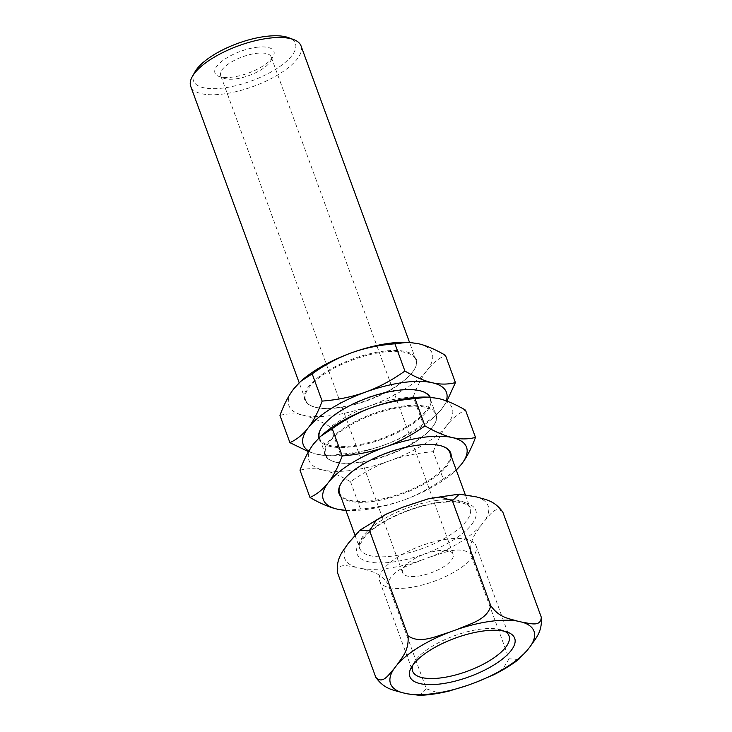 <?xml version="1.0" encoding="UTF-8"?>
<svg xmlns="http://www.w3.org/2000/svg" width="732" height="732" viewBox="0 0 732 732"><rect width="100%" height="100%" fill="white"/><g stroke="black" fill="none" stroke-linecap="round" stroke-linejoin="round"><path stroke-width="0.55" stroke-dasharray="3.66 2.75" d="M305.509 400.02A58.752 21.631 -20.1 0 1 382.241 352.238A58.752 21.631 -20.1 0 1 415.904 359.787A58.752 21.631 -20.1 0 1 414.339 369.477A58.752 21.631 -20.1 0 1 368.159 400.285A58.752 21.631 -20.1 0 1 313.012 406.553A58.752 21.631 -20.1 0 1 305.555 400.166A58.752 21.631 -20.1 0 1 305.509 400.02M304.686 399.672A59.402 21.869 -20.1 0 1 364.637 355.112A59.402 21.869 -20.1 0 1 414.724 368.791A59.402 21.869 -20.1 0 1 368.04 399.937A59.402 21.869 -20.1 0 1 312.271 406.278A59.402 21.869 -20.1 0 1 304.686 399.672M319.271 437.562A58.752 21.631 159.9 0 0 319.472 438.184A58.752 21.631 159.9 0 0 381.884 438.377A58.752 21.631 159.9 0 0 429.867 397.952A58.752 21.631 159.9 0 0 429.821 397.805A58.752 21.631 159.9 0 0 429.565 397.192M422.73 391.556A58.752 21.631 159.9 0 0 422.364 391.419A58.752 21.631 159.9 0 0 396.149 390.266A58.752 21.631 159.9 0 0 321.037 428.495A58.752 21.631 159.9 0 0 320.854 428.833M318.786 438.029A59.402 21.869 159.9 0 0 380.905 439.621A59.402 21.869 159.9 0 0 430.69 398.29A59.402 21.869 159.9 0 0 430.233 397.238M413.223 396.872C417.386 385.682 422.035 376.77 427.159 370.145A76.238 28.063 -20.1 0 1 369.669 405.949C382.845 401.173 397.357 398.153 413.223 396.872L423.197 424.139C410.231 433.317 397.165 440.307 383.998 445.102A76.238 28.063 159.9 0 0 433.582 417.569A76.238 28.063 159.9 0 0 441.488 409.307A76.238 28.063 159.9 0 0 446.264 400.871M406.022 342.265A76.238 28.063 -20.1 0 1 418.009 343.601A76.238 28.063 -20.1 0 1 427.159 370.145C432.292 363.539 438.386 358.598 445.449 355.313M279.944 415.392C287.301 413.452 294.996 413.388 303.03 415.209A76.238 28.063 -20.1 0 1 293.889 388.665A76.238 28.063 -20.1 0 1 301.794 380.402M303.03 415.209C311.082 417.057 320.223 420.955 330.471 426.912C343.436 417.725 356.502 410.743 369.669 405.949A76.238 28.063 -20.1 0 1 303.03 415.209M446.923 401.118L441.488 409.307L434.735 416.545L423.197 424.139M383.998 445.102C370.822 449.869 356.301 452.898 340.444 454.179L327.616 455.67L317.359 454.362A76.238 28.063 159.9 0 0 329.354 455.707A76.238 28.063 159.9 0 0 383.998 445.102M308.84 451.113A76.238 28.063 159.9 0 0 317.359 454.362L308.511 451.681M330.471 426.912L340.444 454.179M402.298 407.065A58.752 21.631 -20.1 0 1 435.961 414.605A58.752 21.631 -20.1 0 1 434.396 424.295A58.752 21.631 -20.1 0 1 388.225 455.103A58.752 21.631 -20.1 0 1 333.069 461.38A58.752 21.631 -20.1 0 1 325.621 454.984A58.752 21.631 -20.1 0 1 325.566 454.847A58.752 21.631 -20.1 0 1 402.298 407.065M324.752 454.499A59.402 21.869 -20.1 0 1 384.693 409.938A59.402 21.869 -20.1 0 1 434.781 423.608A59.402 21.869 -20.1 0 1 388.097 454.764A59.402 21.869 -20.1 0 1 332.337 461.105A59.402 21.869 -20.1 0 1 324.752 454.499M442.796 446.374A58.752 21.631 159.9 0 0 442.43 446.236A58.752 21.631 159.9 0 0 416.215 445.083A58.752 21.631 159.9 0 0 341.103 483.321A58.752 21.631 159.9 0 0 340.911 483.66M339.538 493.011A58.752 21.631 159.9 0 0 401.95 493.203A58.752 21.631 159.9 0 0 449.933 452.769M340.856 496.607A59.402 21.869 159.9 0 0 402.426 493.926A59.402 21.869 159.9 0 0 451.196 456.228M433.28 451.69C437.452 440.508 442.091 431.596 447.225 424.963A76.238 28.063 -20.1 0 1 389.726 460.767C402.911 455.999 417.423 452.971 433.28 451.69L443.263 478.957C430.297 488.143 417.231 495.134 404.064 499.929A76.238 28.063 159.9 0 0 453.639 472.396A76.238 28.063 159.9 0 0 456.237 469.999M426.079 397.083A76.238 28.063 -20.1 0 1 438.075 398.428A76.238 28.063 -20.1 0 1 447.225 424.963C452.358 418.365 458.452 413.424 465.515 410.13M300.01 470.219C307.367 468.27 315.062 468.206 323.096 470.026A76.238 28.063 -20.1 0 1 313.946 443.491A76.238 28.063 -20.1 0 1 321.86 435.22M323.096 470.026C331.138 471.875 340.288 475.782 350.527 481.729C363.502 472.552 376.568 465.561 389.726 460.767A76.238 28.063 -20.1 0 1 323.096 470.026M456.246 470.036L443.263 478.957M345.888 510.378A76.238 28.063 159.9 0 0 349.42 510.533A76.238 28.063 159.9 0 0 404.064 499.929C390.888 504.696 376.367 507.715 360.51 509.005L345.907 510.424M350.527 481.729L360.51 509.005M301.053 45.942A58.752 21.631 -20.1 0 1 253.318 86.44A58.752 21.631 -20.1 0 1 190.713 86.321M481.391 525A76.375 28.118 -20.1 0 1 429.812 557.116C442.979 553.246 459.046 545.303 470.658 553.822C469.459 538.807 476.66 532.265 481.391 525L484.703 520.726C490.01 515.053 495.848 504.787 502.884 512.263M421.303 560.209A76.375 28.118 -20.1 0 1 361.517 568.517C369.669 571.106 379.213 571.573 387.905 583.871C391.291 569.899 408.712 565.68 421.303 560.209L429.812 557.116M337.388 572.351C337.845 562.139 348.752 566.339 356.328 567.337L361.517 568.517M356.328 567.337A76.375 28.118 -20.1 0 1 348.121 543.519M351.433 539.246A76.375 28.118 -20.1 0 1 403.012 507.13M411.521 504.046A76.375 28.118 -20.1 0 1 471.307 495.729M476.495 496.918A76.375 28.118 -20.1 0 1 484.703 520.726M518.503 659.532L509.06 658.773L470.658 553.822M509.06 658.773L503.094 668.673L493.084 675.087M449 691.081L437.233 692.563L426.308 688.812L387.905 583.871M426.308 688.812L419.848 695.373M236.033 78.836A26.91 9.909 159.9 0 0 270.437 61.323A26.91 9.909 159.9 0 0 271.151 56.886A26.91 9.909 159.9 0 0 255.733 53.427A26.91 9.909 159.9 0 0 230.37 62.659A26.91 9.909 159.9 0 0 220.616 75.378A26.91 9.909 159.9 0 0 224.029 78.306A26.91 9.909 159.9 0 0 236.033 78.836M255.944 47.397A31.394 11.556 -20.1 0 1 273.091 56.611A31.394 11.556 -20.1 0 1 248.423 73.072A31.394 11.556 -20.1 0 1 218.95 76.421A31.394 11.556 -20.1 0 1 221.952 61.232A31.394 11.556 -20.1 0 1 255.944 47.397M194.932 71.919A54.269 19.974 159.9 0 0 251.314 80.978A54.269 19.974 159.9 0 0 288.527 37.661M418.027 576.157A26.91 9.909 159.9 0 0 443.391 566.925A26.91 9.909 159.9 0 0 453.145 554.206A26.91 9.909 159.9 0 0 424.469 554.151A26.91 9.909 159.9 0 0 402.6 572.698A26.91 9.909 159.9 0 0 418.027 576.157M412.93 664.958A51.332 18.895 -20.1 0 1 414.001 662.689A51.332 18.895 -20.1 0 1 479.625 629.291A51.332 18.895 -20.1 0 1 502.527 630.298A51.332 18.895 -20.1 0 1 504.806 631.332M446.666 539.219A51.332 18.895 159.9 0 0 398.281 556.823A51.332 18.895 159.9 0 0 379.67 581.089A51.332 18.895 159.9 0 0 409.087 587.686A51.332 18.895 159.9 0 0 457.463 570.082A51.332 18.895 159.9 0 0 476.075 545.816A51.332 18.895 159.9 0 0 446.666 539.219M436.482 500.478A58.752 21.631 159.9 0 0 381.107 520.617A58.752 21.631 159.9 0 0 359.805 548.396A58.752 21.631 159.9 0 0 422.41 548.524A58.752 21.631 159.9 0 0 470.154 508.017A58.752 21.631 159.9 0 0 436.482 500.478M439.557 502.271A63.236 23.278 -20.1 0 1 452.696 540.399A63.236 23.278 -20.1 0 1 356.969 553.703A63.236 23.278 -20.1 0 1 439.557 502.271M414.339 369.477L414.724 368.791M313.012 406.553L312.271 406.278M321.037 428.495L320.653 429.181M422.364 391.419L423.105 391.684M433.582 417.569L434.735 416.545M329.354 455.707L327.616 455.67M435.961 414.605L429.821 397.805M325.621 454.984L319.472 438.184M434.396 424.295L434.781 423.608M333.069 461.38L332.337 461.105M341.103 483.321L340.719 483.998M442.43 446.236L443.162 446.511M453.639 472.396L454.792 471.371M349.42 510.533L347.673 510.497M354.919 535.055L359.805 548.396C357.802 548.424 359.632 544.361 365.305 536.227C371.051 530.023 379.67 523.975 391.163 518.073C406.901 510.25 422.757 505.162 438.743 502.802C451.717 501.2 460.922 501.759 466.348 504.476C469.13 506.242 470.402 507.432 470.154 508.017L465.241 494.603M415.904 359.787L409.527 342.375M305.555 400.166L299.187 382.754M385.59 514.468L386.835 513.855M459.348 494.164L458.827 494.182M429.675 498.474L428.321 498.803M270.437 61.323L273.091 56.611M224.029 78.306L218.95 76.421M453.145 554.206L271.151 56.886M402.6 572.698L220.616 75.378M414.001 662.689L411.338 667.41M502.527 630.298L507.605 632.183M379.67 581.089L412.628 671.162M476.075 545.816L509.033 635.879"/><path stroke-width="1.1" d="M429.565 397.192A58.752 21.631 159.9 0 0 422.73 391.556M320.854 428.833A58.752 21.631 159.9 0 0 319.271 437.562M430.233 397.238A59.402 21.869 159.9 0 0 423.105 391.684A59.402 21.869 159.9 0 0 367.336 398.025A59.402 21.869 159.9 0 0 320.653 429.181A59.402 21.869 159.9 0 0 318.786 438.029M446.264 400.871A76.238 28.063 159.9 0 0 432.347 382.763A76.238 28.063 159.9 0 0 365.707 392.023C378.874 387.228 391.94 380.237 404.906 371.06C415.154 377.017 424.295 380.915 432.347 382.763C440.38 384.584 448.076 384.52 455.423 382.58L445.449 355.313C435.201 349.356 426.061 345.449 418.009 343.601L407.761 342.302L394.932 343.793C379.075 345.074 364.554 348.103 351.378 352.87A76.238 28.063 -20.1 0 1 406.022 342.265L407.761 342.302M300.642 381.418L301.794 380.402A76.238 28.063 -20.1 0 1 351.378 352.87C338.211 357.664 325.145 364.655 312.18 373.832L300.642 381.418L293.889 388.665C288.765 395.298 284.117 404.201 279.944 415.392L289.927 442.659C296.982 439.374 303.085 434.424 308.218 427.827A76.238 28.063 159.9 0 0 308.84 451.113M455.423 382.58L446.923 401.118M308.511 451.681L289.927 442.659M308.218 427.827C313.342 421.193 317.99 412.29 322.153 401.099C338.01 399.818 352.531 396.79 365.707 392.023A76.238 28.063 159.9 0 0 308.218 427.827M312.18 373.832L322.153 401.099M394.932 343.793L404.906 371.06M449.933 452.769A58.752 21.631 159.9 0 0 449.878 452.632A58.752 21.631 159.9 0 0 442.796 446.374M340.911 483.66A58.752 21.631 159.9 0 0 339.538 493.011L354.919 535.055M451.196 456.228A59.402 21.869 159.9 0 0 450.747 453.117A59.402 21.869 159.9 0 0 443.162 446.511A59.402 21.869 159.9 0 0 387.402 452.852A59.402 21.869 159.9 0 0 340.719 483.998A59.402 21.869 159.9 0 0 340.856 496.607M475.489 437.397C471.326 448.588 466.677 457.5 461.553 464.125A76.238 28.063 159.9 0 0 452.403 437.59A76.238 28.063 159.9 0 0 385.773 446.849C398.94 442.055 412.006 435.064 424.972 425.878C435.211 431.834 444.361 435.741 452.403 437.59C460.437 439.401 468.132 439.346 475.489 437.397L465.515 410.13C455.267 404.174 446.117 400.276 438.075 398.428L427.827 397.119L414.989 398.611C399.132 399.892 384.62 402.92 371.444 407.687A76.238 28.063 -20.1 0 1 426.079 397.083L427.827 397.119M320.708 436.245L321.86 435.22A76.238 28.063 -20.1 0 1 371.444 407.687C358.277 412.482 345.211 419.473 332.237 428.659L320.708 436.245L313.946 443.491C308.822 450.116 304.183 459.028 300.01 470.219L309.993 497.486C317.048 494.192 323.141 489.251 328.284 482.644A76.238 28.063 159.9 0 0 337.425 509.188A76.238 28.063 159.9 0 0 345.888 510.378M456.237 469.999A76.238 28.063 159.9 0 0 461.553 464.125L456.246 470.036M345.907 510.424L337.425 509.188C329.382 507.34 320.232 503.442 309.993 497.486M328.284 482.644C333.408 476.02 338.047 467.108 342.219 455.926C358.076 454.636 372.597 451.617 385.773 446.849A76.238 28.063 159.9 0 0 328.284 482.644M332.237 428.659L342.219 455.926M414.989 398.611L424.972 425.878M299.187 382.754L190.713 86.321A58.752 21.631 -20.1 0 1 192.278 76.631A58.752 21.631 -20.1 0 1 267.39 38.403A58.752 21.631 -20.1 0 1 293.605 39.555A58.752 21.631 -20.1 0 1 301.053 45.942L409.527 342.375M541.287 617.213C542.485 632.228 535.284 638.771 530.563 646.036A76.375 28.118 159.9 0 0 522.355 622.227C529.922 623.225 540.829 627.416 541.287 617.213L502.884 512.263C494.192 499.974 484.648 499.508 476.495 496.918L459.348 494.155L452.367 500.743L440.765 496.991L428.321 498.803L403.012 507.13L386.835 513.855L376.102 520.452L369.614 530.792L359.741 530.343L348.121 543.519C343.39 550.784 336.189 557.336 337.388 572.351L375.791 677.292C382.827 684.777 388.665 674.501 393.972 668.828A76.375 28.118 159.9 0 0 402.179 692.646L407.376 693.826A76.375 28.118 159.9 0 0 467.162 685.518L475.663 682.425A76.375 28.118 159.9 0 0 527.241 650.309L518.503 659.532M493.084 675.087L475.663 682.425M467.162 685.518L449 691.081M419.848 695.373L407.376 693.826M402.179 692.646C394.026 690.056 384.483 689.59 375.791 677.292M397.284 664.555C402.014 657.29 409.215 650.748 408.017 635.733C419.637 644.261 435.696 636.318 448.872 632.439A76.375 28.118 159.9 0 0 397.284 664.555L393.972 668.828M457.372 629.346C469.962 623.874 487.393 619.665 490.769 605.693C499.462 617.982 509.005 618.448 517.158 621.038A76.375 28.118 159.9 0 0 457.372 629.346L448.872 632.439M527.241 650.309L530.563 646.036M293.605 39.555L288.527 37.661A54.269 19.974 159.9 0 0 264.316 36.6A54.269 19.974 159.9 0 0 194.932 71.919L192.278 76.631M504.806 631.332A51.332 18.895 -20.1 0 1 509.033 635.879A51.332 18.895 -20.1 0 1 490.422 660.145A51.332 18.895 -20.1 0 1 442.046 677.75A51.332 18.895 -20.1 0 1 412.628 671.162A51.332 18.895 -20.1 0 1 412.93 664.958M441.835 683.779A55.815 20.542 159.9 0 0 502.262 659.193A55.815 20.542 159.9 0 0 507.605 632.183A55.815 20.542 159.9 0 0 455.203 638.139A55.815 20.542 159.9 0 0 411.338 667.41A55.815 20.542 159.9 0 0 441.835 683.779M522.355 622.227L517.158 621.038M408.017 635.733L369.614 530.792M490.769 605.693L452.367 500.743M465.241 494.603L449.878 452.632M360.171 530.023L385.59 514.468M458.827 494.182L429.675 498.474M450.354 690.752C439.337 693.469 428.998 695.016 419.335 695.391M518.933 659.203C511.165 665.178 502.143 670.677 491.84 675.7"/></g></svg>
